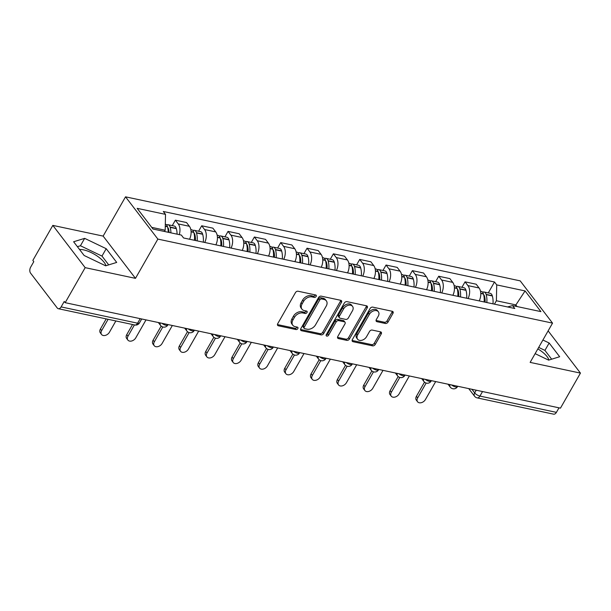<?xml version="1.0" encoding="UTF-8"?>
<svg xmlns="http://www.w3.org/2000/svg" width="611" height="611" viewBox="0 0 611 611"><rect width="100%" height="100%" fill="white"/><g stroke="black" fill="none" stroke-linecap="round" stroke-linejoin="round"><path stroke-width="0.92" d="M316.17 296.434A1.497 1.054 142.6 0 0 316.2 295.281A1.497 1.054 142.6 0 0 315.704 294.983L298.099 291.233A2.139 1.505 142.6 0 0 295.457 292.608L277.707 323.715A2.139 1.505 142.6 0 0 277.669 325.373A2.139 1.505 142.6 0 0 278.379 325.8L295.984 329.543A1.497 1.054 142.6 0 0 297.84 328.581A1.497 1.054 142.6 0 0 297.863 327.427A1.497 1.054 142.6 0 0 297.366 327.129L295.09 326.641A6.843 4.804 142.6 0 1 292.806 325.273A6.843 4.804 142.6 0 1 292.944 319.981L294.418 317.392A6.843 4.804 142.6 0 1 302.88 312.985L305.156 313.474A1.497 1.054 142.6 0 0 307.005 312.511A1.497 1.054 142.6 0 0 307.035 311.35A1.497 1.054 142.6 0 0 306.539 311.052L304.255 310.571A6.843 4.804 142.6 0 1 301.979 309.197A6.843 4.804 142.6 0 1 302.109 303.911L303.591 301.315A6.843 4.804 142.6 0 1 312.045 296.915L314.321 297.404A1.497 1.054 142.6 0 0 316.17 296.434M301.979 309.197L301.032 307.967A6.843 4.804 142.6 0 1 301.17 302.674L302.644 300.085A6.843 4.804 142.6 0 1 311.098 295.686L313.382 296.167A1.497 1.054 142.6 0 0 315.23 295.205A1.497 1.054 142.6 0 0 315.36 294.907M278.379 325.8L277.44 324.571L295.044 328.313A1.497 1.054 142.6 0 0 296.893 327.351A1.497 1.054 142.6 0 0 297.022 327.053M292.806 325.273L291.867 324.036A6.843 4.804 142.6 0 1 291.997 318.751L293.479 316.154A6.843 4.804 142.6 0 1 301.933 311.755L304.209 312.244A1.497 1.054 142.6 0 0 306.065 311.282A1.497 1.054 142.6 0 0 306.195 310.984M79.545 249.494A16.993 6.232 -150.3 0 1 83.592 249.876A16.993 6.232 -150.3 0 1 105.924 265.739M385.35 323.471A2.139 1.505 142.6 0 0 387.993 322.096L392.965 313.367A2.139 1.505 142.6 0 0 393.01 311.717A2.139 1.505 142.6 0 0 392.293 311.289L372.741 307.127A2.139 1.505 142.6 0 0 370.098 308.502L352.356 339.609A2.139 1.505 142.6 0 0 352.318 341.266A2.139 1.505 142.6 0 0 353.028 341.694L372.58 345.857A2.139 1.505 142.6 0 0 375.223 344.482L381.233 333.934A2.139 1.505 142.6 0 0 381.279 332.285A2.139 1.505 142.6 0 0 380.569 331.857L372.198 330.077A2.139 1.505 142.6 0 0 369.556 331.452L366.569 336.676A5.72 4.017 142.6 0 1 362.025 340.22A5.72 4.017 142.6 0 1 357.595 339.212A5.72 4.017 142.6 0 1 357.71 334.79L369.388 314.314A5.72 4.017 142.6 0 1 373.932 310.762A5.72 4.017 142.6 0 1 378.362 311.778A5.72 4.017 142.6 0 1 378.255 316.2L376.307 319.614A2.139 1.505 142.6 0 0 376.269 321.264A2.139 1.505 142.6 0 0 376.979 321.692L385.35 323.471L384.403 322.241A2.139 1.505 142.6 0 0 387.046 320.867L392.025 312.137A2.139 1.505 142.6 0 0 392.293 311.289M135.474 278.356L103.137 236.098L52.829 225.39L85.166 267.649L135.474 278.356L157.867 239.092L552.543 323.127L530.142 362.392L580.45 373.1L560.463 408.14L65.178 302.682L64.239 301.452L61.123 306.913L137.597 323.196A4.361 1.596 29.7 0 0 139.491 322.891L141.721 318.98M85.166 267.649L65.178 302.682M341.434 302.399A2.139 1.505 142.6 0 0 341.48 300.749A2.139 1.505 142.6 0 0 340.762 300.314L321.21 296.152A2.139 1.505 142.6 0 0 318.568 297.526L300.826 328.642A2.139 1.505 142.6 0 0 300.788 330.291A2.139 1.505 142.6 0 0 301.498 330.719L321.05 334.881A2.139 1.505 142.6 0 0 323.693 333.507L341.434 302.399L340.495 301.17A2.139 1.505 142.6 0 0 340.762 300.314M346.979 301.643L366.531 305.805A2.139 1.505 142.6 0 1 367.242 306.233A2.139 1.505 142.6 0 1 367.203 307.883L349.454 338.99A2.139 1.505 142.6 0 1 346.811 340.365L338.448 338.586A2.139 1.505 142.6 0 1 337.738 338.158A2.139 1.505 142.6 0 1 337.776 336.508L344.971 323.891A2.139 1.505 142.6 0 0 345.016 322.234A2.139 1.505 142.6 0 0 344.299 321.806L338.754 320.63A2.139 1.505 142.6 0 0 336.103 322.005L328.619 335.134A1.497 1.054 142.6 0 1 327.427 336.065A1.497 1.054 142.6 0 1 326.266 335.798A1.497 1.054 142.6 0 1 326.297 334.645L344.337 303.018A2.139 1.505 142.6 0 1 346.979 301.643M537.848 348.889A16.993 6.232 -150.3 0 1 548.877 360.055M52.829 225.39L32.841 260.431L33.788 261.661L30.672 267.114A4.361 2.658 -78 0 0 30.55 273.102L57.228 307.967A4.361 2.658 -78 0 0 58.335 308.708A4.361 2.658 -78 0 0 61.123 306.913M103.137 236.098L125.53 196.834L520.205 280.869L552.543 323.127M580.45 373.1L548.128 330.864M558.996 407.827L556.407 412.364A4.361 2.658 102 0 1 553.612 414.166L477.145 397.883A4.361 2.658 -78 0 0 479.94 396.081L556.407 412.364M189.547 239.237A10.02 6.118 -78 0 0 189.395 226.299L178.252 223.931A10.02 6.118 102 0 1 179.275 234.632M178.252 223.931L175.38 220.174L172.271 225.619M189.395 226.299L186.523 222.541L175.38 220.174M198.606 231.225L201.714 225.78L204.586 229.537A10.02 6.118 102 0 1 204.738 242.475M215.882 244.843A10.02 6.118 -78 0 0 215.729 231.905L212.857 228.147L201.714 225.78M224.94 236.831L228.048 231.386L230.92 235.143A10.02 6.118 102 0 1 231.073 248.081M242.216 250.457A10.02 6.118 -78 0 0 242.063 237.519L239.191 233.761L228.048 231.386M251.274 242.445L254.382 236.992L257.254 240.749A10.02 6.118 102 0 1 257.407 253.687M268.55 256.062A10.02 6.118 -78 0 0 268.397 243.125L265.525 239.367L254.382 236.992M277.608 248.051L280.716 242.598L283.588 246.355A10.02 6.118 102 0 1 283.741 259.293M294.884 261.668A10.02 6.118 -78 0 0 294.731 248.73L291.859 244.973L280.716 242.598M303.942 253.657L307.05 248.203L309.922 251.961A10.02 6.118 102 0 1 310.075 264.899M321.218 267.274A10.02 6.118 -78 0 0 321.065 254.336L318.194 250.579L307.05 248.203M330.276 259.263L333.385 253.817L336.256 257.567A10.02 6.118 102 0 1 336.409 270.513M347.552 272.88A10.02 6.118 -78 0 0 347.399 259.942L344.528 256.185L333.385 253.817M356.61 264.869L359.719 259.423L362.59 263.181A10.02 6.118 102 0 1 362.743 276.119M373.886 278.486A10.02 6.118 -78 0 0 373.733 265.548L370.862 261.791L359.719 259.423M382.944 270.474L386.053 265.029L388.924 268.787A10.02 6.118 102 0 1 389.077 281.724M400.22 284.092A10.02 6.118 -78 0 0 400.068 271.154L397.196 267.397L386.053 265.029M409.278 276.08L412.387 270.635L415.259 274.392A10.02 6.118 102 0 1 415.411 287.33M426.554 289.706A10.02 6.118 -78 0 0 426.402 276.768L423.53 273.01L412.387 270.635M435.612 281.694L438.721 276.241L441.593 279.998A10.02 6.118 102 0 1 441.745 292.936M452.888 295.312A10.02 6.118 -78 0 0 452.736 282.374L449.864 278.616L438.721 276.241M461.947 287.3L465.055 281.847L467.927 285.604A10.02 6.118 102 0 1 468.079 298.542M479.223 300.918A10.02 6.118 -78 0 0 479.07 287.98L476.198 284.222L465.055 281.847M164.481 231.477L165.191 230.232L151.719 227.368M517.082 306.554L515.806 304.889L496.392 300.757L496.72 284.894L525.078 290.928L540.918 311.625L512.553 305.592L514.768 308.486L183.567 237.969L181.352 235.075L152.994 229.033L137.154 208.336L165.512 214.377L165.191 230.232M496.72 284.894L494.498 281.999L163.297 211.475L165.512 214.377M157.867 239.092L125.53 196.834M106.199 248.692L84.654 238.359L73.618 241.757L84.127 255.482L105.665 265.816L116.709 262.425L106.199 248.692L101.984 256.085L80.438 245.759L77.398 246.691M535.129 353.654L548.625 360.131L559.661 356.732L549.152 343.008L542.912 340.014M515.096 306.134L525.078 290.928M496.392 300.757L494.452 304.156M488.281 292.906L494.498 281.999M512.553 305.592L507.55 306.951M108.712 264.884L101.984 256.085M80.438 245.759L84.654 238.359M551.664 359.192L544.936 350.401L538.688 347.407M544.936 350.401L549.152 343.008M301.498 330.719L300.559 329.489L320.103 333.652A2.139 1.505 142.6 0 0 322.745 332.277L340.495 301.17M321.653 298.962A1.497 1.054 142.6 0 0 319.805 299.925L304.232 327.229A1.497 1.054 142.6 0 0 304.202 328.39A1.497 1.054 142.6 0 0 304.698 328.687L307.104 329.199A6.843 4.804 142.6 0 0 315.559 324.8L326.205 306.134A6.843 4.804 142.6 0 0 326.335 300.841A6.843 4.804 142.6 0 0 324.059 299.474L321.653 298.962L320.714 297.733A1.497 1.054 142.6 0 0 318.866 298.695L319.805 299.925M304.202 328.39L303.255 327.152A1.497 1.054 142.6 0 1 303.285 325.999L318.866 298.695M326.335 300.841L325.396 299.611A6.843 4.804 142.6 0 0 323.112 298.244L324.059 299.474M320.714 297.733L323.112 298.244M338.448 338.586L337.509 337.356L345.872 339.136A2.139 1.505 142.6 0 0 348.514 337.761L366.256 306.653A2.139 1.505 142.6 0 0 366.524 305.805M345.016 322.234L344.069 321.004A2.139 1.505 142.6 0 0 343.359 320.576L337.807 319.393A2.139 1.505 142.6 0 0 335.164 320.767L327.672 333.904L328.619 335.134M326.182 334.889A1.497 1.054 142.6 0 0 327.672 333.904M352.44 310.8A5.72 4.017 142.6 0 0 352.547 306.378A5.72 4.017 142.6 0 0 348.117 305.363A5.72 4.017 142.6 0 0 343.573 308.914L339.456 316.124A2.139 1.505 142.6 0 0 339.418 317.781A2.139 1.505 142.6 0 0 340.128 318.209L345.681 319.385A2.139 1.505 142.6 0 0 348.323 318.01L352.44 310.8M352.547 306.378L351.608 305.149A5.72 4.017 142.6 0 0 347.178 304.133A5.72 4.017 142.6 0 0 342.634 307.677L343.573 308.914M339.418 317.781L338.471 316.544A2.139 1.505 142.6 0 1 338.517 314.894L342.634 307.677M376.979 321.692L376.04 320.462L384.403 322.241M378.362 311.778L377.422 310.548A5.72 4.017 142.6 0 0 372.993 309.533A5.72 4.017 142.6 0 0 368.448 313.076L369.388 314.314M357.595 339.212L356.656 337.975A5.72 4.017 142.6 0 1 356.763 333.56L368.448 313.076M352.089 340.457L371.641 344.619A2.139 1.505 142.6 0 0 374.283 343.245L380.294 332.705A2.139 1.505 142.6 0 0 380.561 331.857M167.681 227.575A2.665 1.627 102 0 1 168.437 228.644L168.506 228.896A13.725 8.378 102 0 1 169.094 232.463M101.556 334.477L100.334 332.873A5.01 3.521 -37.4 0 1 100.425 329.001L101.655 330.604A5.01 3.521 142.6 0 0 101.556 334.477A5.01 3.521 142.6 0 0 105.436 335.363A5.01 3.521 142.6 0 0 109.422 332.262L115.869 320.958M170.912 232.852A16.558 10.104 -78 0 0 170.171 227.353L170.102 227.101A5.499 3.361 -78 0 0 168.017 224.718A5.499 3.361 -78 0 0 166.559 224.901M177.075 234.158A16.558 10.104 -78 0 0 176.335 228.667L176.258 228.407A5.499 3.361 -78 0 0 174.173 226.024L168.017 224.718M165.314 224.138A5.499 3.361 102 0 1 167.399 226.521L167.475 226.78A16.558 10.104 102 0 1 168.216 232.272M100.425 329.001L106.192 318.896M101.655 330.604L108.101 319.309M194.015 233.181A2.665 1.627 102 0 1 194.772 234.25L194.84 234.502A13.725 8.378 102 0 1 195.421 240.49M127.89 340.083L126.668 338.486A5.01 3.521 -37.4 0 1 126.76 334.614L127.989 336.21A5.01 3.521 142.6 0 0 127.89 340.083A5.01 3.521 142.6 0 0 131.77 340.969A5.01 3.521 142.6 0 0 135.757 337.868L146.006 319.897M197.154 240.856A16.558 10.104 -78 0 0 196.505 232.959L196.436 232.707A5.499 3.361 -78 0 0 194.351 230.324A5.499 3.361 -78 0 0 192.893 230.507M203.31 242.17A16.558 10.104 -78 0 0 202.669 234.273L202.592 234.021A5.499 3.361 -78 0 0 200.507 231.63L194.351 230.324M190.823 229.568L191.648 229.744A5.499 3.361 102 0 1 193.733 232.127L193.809 232.386A16.558 10.104 102 0 1 194.451 240.283M126.76 334.614L132.526 324.51M127.989 336.21L134.435 324.915M220.35 238.786A2.665 1.627 102 0 1 221.106 239.856L221.174 240.115A13.725 8.378 102 0 1 221.755 246.096M154.224 345.689L153.002 344.092A5.01 3.521 -37.4 0 1 153.094 340.22L154.323 341.816A5.01 3.521 142.6 0 0 154.224 345.689A5.01 3.521 142.6 0 0 158.104 346.574A5.01 3.521 142.6 0 0 162.091 343.474L172.34 325.503M223.489 246.462A16.558 10.104 -78 0 0 222.839 238.573L222.771 238.313A5.499 3.361 -78 0 0 220.686 235.93A5.499 3.361 -78 0 0 219.227 236.121M229.644 247.776A16.558 10.104 -78 0 0 229.003 239.879L228.926 239.627A5.499 3.361 -78 0 0 226.841 237.244L220.686 235.93M217.157 235.182L217.982 235.357A5.499 3.361 102 0 1 220.067 237.74L220.143 237.992A16.558 10.104 102 0 1 220.785 245.889M153.094 340.22L161.167 326.075M154.323 341.816L162.786 326.984M246.684 244.4A2.665 1.627 102 0 1 247.44 245.462L247.508 245.721A13.725 8.378 102 0 1 248.089 251.701M180.558 351.302L179.336 349.698A5.01 3.521 -37.4 0 1 179.428 345.826L180.657 347.43A5.01 3.521 142.6 0 0 180.558 351.302A5.01 3.521 142.6 0 0 184.438 352.188A5.01 3.521 142.6 0 0 188.425 349.08L198.674 331.109M249.823 252.076A16.558 10.104 -78 0 0 249.173 244.179L249.105 243.919A5.499 3.361 -78 0 0 247.02 241.536A5.499 3.361 -78 0 0 245.561 241.727M255.978 253.382A16.558 10.104 -78 0 0 255.337 245.485L255.261 245.232A5.499 3.361 -78 0 0 253.175 242.85L247.02 241.536M243.491 240.787L244.316 240.963A5.499 3.361 102 0 1 246.401 243.346L246.477 243.598A16.558 10.104 102 0 1 247.119 251.495M179.428 345.826L187.501 331.681M180.657 347.43L189.12 332.59M273.018 250.006A2.665 1.627 102 0 1 273.774 251.068L273.843 251.327A13.725 8.378 102 0 1 274.423 257.307M206.892 356.908L205.67 355.304A5.01 3.521 -37.4 0 1 205.762 351.432L206.992 353.036A5.01 3.521 142.6 0 0 206.892 356.908A5.01 3.521 142.6 0 0 210.772 357.794A5.01 3.521 142.6 0 0 214.759 354.685L225.008 336.714M276.157 257.682A16.558 10.104 -78 0 0 275.508 249.784L275.439 249.525A5.499 3.361 -78 0 0 273.354 247.142A5.499 3.361 -78 0 0 271.895 247.333M282.313 258.988A16.558 10.104 -78 0 0 281.671 251.098L281.595 250.838A5.499 3.361 -78 0 0 279.51 248.456L273.354 247.142M269.825 246.393L270.65 246.569A5.499 3.361 102 0 1 272.735 248.952L272.812 249.212A16.558 10.104 102 0 1 273.453 257.101M205.762 351.432L213.835 337.287M206.992 353.036L215.454 338.196M299.352 255.612A2.665 1.627 102 0 1 300.108 256.673L300.177 256.933A13.725 8.378 102 0 1 300.757 262.921M233.226 362.514L232.004 360.91A5.01 3.521 -37.4 0 1 232.096 357.038L233.326 358.642A5.01 3.521 142.6 0 0 233.226 362.514A5.01 3.521 142.6 0 0 237.106 363.4A5.01 3.521 142.6 0 0 241.093 360.291L251.342 342.32M302.491 263.288A16.558 10.104 -78 0 0 301.842 255.39L301.773 255.131A5.499 3.361 -78 0 0 299.688 252.748A5.499 3.361 -78 0 0 298.229 252.939M308.647 264.601A16.558 10.104 -78 0 0 308.005 256.704L307.929 256.444A5.499 3.361 -78 0 0 305.844 254.061L299.688 252.748M296.159 251.999L296.984 252.175A5.499 3.361 102 0 1 299.069 254.558L299.146 254.818A16.558 10.104 102 0 1 299.787 262.715M232.096 357.038L240.169 342.901M233.326 358.642L241.788 343.802M325.686 261.218A2.665 1.627 102 0 1 326.442 262.279L326.511 262.539A13.725 8.378 102 0 1 327.091 268.527M259.56 368.12L258.338 366.516A5.01 3.521 -37.4 0 1 258.43 362.644L259.66 364.248A5.01 3.521 142.6 0 0 259.56 368.12A5.01 3.521 142.6 0 0 263.44 369.006A5.01 3.521 142.6 0 0 267.427 365.897L277.677 347.926M328.825 268.893A16.558 10.104 -78 0 0 328.176 260.996L328.107 260.737A5.499 3.361 -78 0 0 326.022 258.354A5.499 3.361 -78 0 0 324.563 258.545M334.981 270.207A16.558 10.104 -78 0 0 334.339 262.31L334.263 262.05A5.499 3.361 -78 0 0 332.178 259.667L326.022 258.354M322.493 257.605L323.318 257.781A5.499 3.361 102 0 1 325.403 260.164L325.48 260.423A16.558 10.104 102 0 1 326.121 268.321M258.43 362.644L266.503 348.507M259.66 364.248L268.122 349.408M352.02 266.824A2.665 1.627 102 0 1 352.776 267.893L352.845 268.145A13.725 8.378 102 0 1 353.425 274.133M285.895 373.726L284.673 372.122A5.01 3.521 -37.4 0 1 284.764 368.25L285.994 369.854A5.01 3.521 142.6 0 0 285.895 373.726A5.01 3.521 142.6 0 0 289.774 374.612A5.01 3.521 142.6 0 0 293.761 371.511L304.011 353.532M355.159 274.499A16.558 10.104 -78 0 0 354.51 266.602L354.441 266.35A5.499 3.361 -78 0 0 352.356 263.967A5.499 3.361 -78 0 0 350.897 264.151M361.315 275.813A16.558 10.104 -78 0 0 360.673 267.916L360.597 267.656A5.499 3.361 -78 0 0 358.512 265.273L352.356 263.967M348.828 263.211L349.652 263.387A5.499 3.361 102 0 1 351.737 265.77L351.814 266.029A16.558 10.104 102 0 1 352.455 273.927M284.764 368.25L292.837 354.113M285.994 369.854L294.456 355.022M378.354 272.43A2.665 1.627 102 0 1 379.11 273.499L379.179 273.751A13.725 8.378 102 0 1 379.759 279.739M312.229 379.332L311.007 377.735A5.01 3.521 -37.4 0 1 311.098 373.863L312.328 375.46A5.01 3.521 142.6 0 0 312.229 379.332A5.01 3.521 142.6 0 0 316.108 380.218A5.01 3.521 142.6 0 0 320.095 377.117L330.345 359.146M381.493 280.105A16.558 10.104 -78 0 0 380.844 272.208L380.775 271.956A5.499 3.361 -78 0 0 378.69 269.573A5.499 3.361 -78 0 0 377.231 269.757M387.649 281.419A16.558 10.104 -78 0 0 387.007 273.522L386.931 273.262A5.499 3.361 -78 0 0 384.846 270.879L378.69 269.573M375.162 268.817L375.986 268.993A5.499 3.361 102 0 1 378.072 271.376L378.148 271.635A16.558 10.104 102 0 1 378.789 279.533M311.098 373.863L319.171 359.719M312.328 375.46L320.79 360.627M404.688 278.036A2.665 1.627 102 0 1 405.444 279.105L405.513 279.364A13.725 8.378 102 0 1 406.094 285.345M338.563 384.938L337.341 383.341A5.01 3.521 -37.4 0 1 337.432 379.469L338.662 381.065A5.01 3.521 142.6 0 0 338.563 384.938A5.01 3.521 142.6 0 0 342.443 385.824A5.01 3.521 142.6 0 0 346.429 382.723L356.679 364.752M407.827 285.711A16.558 10.104 -78 0 0 407.178 277.822L407.109 277.562A5.499 3.361 -78 0 0 405.024 275.179A5.499 3.361 -78 0 0 403.565 275.362M413.983 287.025A16.558 10.104 -78 0 0 413.342 279.128L413.265 278.876A5.499 3.361 -78 0 0 411.18 276.493L405.024 275.179M401.496 274.423L402.321 274.606A5.499 3.361 102 0 1 404.406 276.989L404.482 277.241A16.558 10.104 102 0 1 405.124 285.138M337.432 379.469L345.505 365.325M338.662 381.065L347.124 366.233M431.022 283.649A2.665 1.627 102 0 1 431.778 284.711L431.847 284.97A13.725 8.378 102 0 1 432.428 290.951M364.897 390.544L363.675 388.947A5.01 3.521 -37.4 0 1 363.766 385.075L364.996 386.679A5.01 3.521 142.6 0 0 364.897 390.544A5.01 3.521 142.6 0 0 368.777 391.437A5.01 3.521 142.6 0 0 372.763 388.329L383.013 370.358M434.161 291.317A16.558 10.104 -78 0 0 433.512 283.428L433.443 283.168A5.499 3.361 -78 0 0 431.358 280.785A5.499 3.361 -78 0 0 429.9 280.976M440.317 292.631A16.558 10.104 -78 0 0 439.676 284.734L439.599 284.482A5.499 3.361 -78 0 0 437.514 282.099L431.358 280.785M427.83 280.037L428.655 280.212A5.499 3.361 102 0 1 430.74 282.595L430.816 282.847A16.558 10.104 102 0 1 431.458 290.744M363.766 385.075L371.839 370.93M364.996 386.679L373.458 371.839M457.356 289.255A2.665 1.627 102 0 1 458.113 290.317L458.181 290.576A13.725 8.378 102 0 1 458.762 296.556M391.231 396.157L390.009 394.553A5.01 3.521 -37.4 0 1 390.101 390.681L391.33 392.285A5.01 3.521 142.6 0 0 391.231 396.157A5.01 3.521 142.6 0 0 395.111 397.043A5.01 3.521 142.6 0 0 399.098 393.935L409.347 375.964M460.495 296.931A16.558 10.104 -78 0 0 459.846 289.034L459.778 288.774A5.499 3.361 -78 0 0 457.692 286.391A5.499 3.361 -78 0 0 456.234 286.582M466.651 298.237A16.558 10.104 -78 0 0 466.01 290.347L465.933 290.088A5.499 3.361 -78 0 0 463.848 287.705L457.692 286.391M454.164 285.643L454.989 285.818A5.499 3.361 102 0 1 457.074 288.201L457.15 288.453A16.558 10.104 102 0 1 457.792 296.35M390.101 390.681L398.173 376.536M391.33 392.285L399.793 377.445M483.691 294.861A2.665 1.627 102 0 1 484.447 295.923L484.515 296.182A13.725 8.378 102 0 1 485.096 302.162M417.565 401.763L416.343 400.159A5.01 3.521 -37.4 0 1 416.435 396.287L417.664 397.891A5.01 3.521 142.6 0 0 417.565 401.763A5.01 3.521 142.6 0 0 421.445 402.649A5.01 3.521 142.6 0 0 425.432 399.541L435.681 381.57M486.83 302.537A16.558 10.104 -78 0 0 486.18 294.639L486.112 294.38A5.499 3.361 -78 0 0 484.027 291.997A5.499 3.361 -78 0 0 482.568 292.188M492.985 303.85A16.558 10.104 -78 0 0 492.344 295.953L492.267 295.693A5.499 3.361 -78 0 0 490.182 293.311L484.027 291.997M480.498 291.248L481.323 291.424A5.499 3.361 102 0 1 483.408 293.807L483.484 294.067A16.558 10.104 102 0 1 484.126 301.956M416.435 396.287L424.508 382.142M417.664 397.891L426.127 383.051M471.906 389.283L474.678 392.904A4.361 1.596 29.7 0 0 479.94 396.081L482.53 391.544M476.213 390.2L474.678 392.904A4.361 3.063 -37.4 0 0 474.594 396.264A4.361 4.361 0 0 0 477.145 397.883M452.736 282.374L441.593 279.998M426.402 276.768L415.259 274.392M400.068 271.154L388.924 268.787M373.733 265.548L362.59 263.181M347.399 259.942L336.256 257.567M321.065 254.336L309.922 251.961M294.731 248.73L283.588 246.355M268.397 243.125L257.254 240.749M242.063 237.519L230.92 235.143M215.729 231.905L204.586 229.537M479.07 287.98L467.927 285.604M161.877 323.272A4.361 1.596 29.7 0 0 167.834 324.976L168.056 324.586M158.341 322.516L160.594 325.464A4.361 3.063 -37.4 0 1 160.303 322.936M188.211 328.878A4.361 1.596 29.7 0 0 194.168 330.582L194.39 330.2M214.545 334.484A4.361 1.596 29.7 0 0 220.502 336.187L220.724 335.806M240.879 340.09A4.361 1.596 29.7 0 0 246.836 341.793L247.058 341.412M267.213 345.704A4.361 1.596 29.7 0 0 273.17 347.399L273.392 347.017M293.547 351.31A4.361 1.596 29.7 0 0 299.505 353.005L299.726 352.623M319.881 356.916A4.361 1.596 29.7 0 0 325.839 358.619L326.06 358.229M346.216 362.522A4.361 1.596 29.7 0 0 352.173 364.225L352.394 363.835M372.55 368.127A4.361 1.596 29.7 0 0 378.507 369.831L378.728 369.441M398.884 373.733A4.361 1.596 29.7 0 0 404.841 375.437L405.062 375.055M425.218 379.339A4.361 1.596 29.7 0 0 431.175 381.043L431.397 380.661M451.552 384.953A4.361 1.596 29.7 0 0 457.509 386.648L457.731 386.267M184.675 328.13L186.928 331.07A4.361 3.063 -37.4 0 1 186.638 328.542M211.009 333.736L213.262 336.676A4.361 3.063 -37.4 0 1 212.972 334.148M237.343 339.342L239.596 342.282A4.361 3.063 -37.4 0 1 239.306 339.762M263.677 344.948L265.93 347.888A4.361 3.063 -37.4 0 1 265.64 345.368M290.011 350.554L292.264 353.494A4.361 3.063 -37.4 0 1 291.974 350.974M316.345 356.16L318.598 359.108A4.361 3.063 -37.4 0 1 318.308 356.58M342.679 361.765L344.932 364.714A4.361 3.063 -37.4 0 1 344.642 362.186M369.013 367.379L371.267 370.319A4.361 3.063 -37.4 0 1 370.976 367.791M395.348 372.985L397.601 375.925A4.361 3.063 -37.4 0 1 397.31 373.397M421.682 378.591L423.935 381.531A4.361 3.063 -37.4 0 1 423.644 379.011M448.016 384.197L450.269 387.137A4.361 3.063 -37.4 0 1 449.979 384.617M140.186 318.652L137.597 323.196A4.361 2.658 -78 0 1 134.802 324.991A4.361 4.361 0 0 0 139.491 322.891M311.098 295.686L312.045 296.915M302.644 300.085L303.591 301.315M301.17 302.674L302.109 303.911M304.209 312.244L305.156 313.474M301.933 311.755L302.88 312.985M293.479 316.154L294.418 317.392M291.997 318.751L292.944 319.981M295.044 328.313L295.984 329.543M313.382 296.167L314.321 297.404M322.745 332.277L323.693 333.507M320.103 333.652L321.05 334.881M303.285 325.999L304.232 327.229M366.256 306.653L367.203 307.883M348.514 337.761L349.454 338.99M345.872 339.136L346.811 340.365M343.359 320.576L344.299 321.806M337.807 319.393L338.754 320.63M335.164 320.767L336.103 322.005M338.517 314.894L339.456 316.124M356.763 333.56L357.71 334.79M380.294 332.705L381.233 333.934M374.283 343.245L375.223 344.482M371.641 344.619L372.58 345.857M352.089 340.464L353.028 341.694M392.025 312.137L392.965 313.367M387.046 320.867L387.993 322.096M176.258 228.407L170.102 227.101M167.399 226.521L165.276 226.07M167.475 226.78L165.268 226.314M176.335 228.667L170.171 227.353M168.59 229.201L167.964 229.064M202.592 234.021L196.436 232.707M193.733 232.127L191.09 231.569M193.809 232.386L191.098 231.813M202.669 234.273L196.505 232.959M194.924 234.807L194.298 234.67M228.926 239.627L222.771 238.313M220.067 237.74L217.424 237.175M220.143 237.992L217.432 237.419M229.003 239.879L222.839 238.573M221.258 240.413L220.632 240.283M255.261 245.232L249.105 243.919M246.401 243.346L243.758 242.781M246.477 243.598L243.766 243.025M255.337 245.485L249.173 244.179M247.592 246.019L246.966 245.889M281.595 250.838L275.439 249.525M272.735 248.952L270.093 248.387M272.812 249.212L270.1 248.631M281.671 251.098L275.508 249.784M273.927 251.625L273.3 251.495M307.929 256.444L301.773 255.131M299.069 254.558L296.427 253.993M299.146 254.818L296.434 254.237M308.005 256.704L301.842 255.39M300.261 257.231L299.634 257.101M334.263 262.05L328.107 260.737M325.403 260.164L322.761 259.599M325.48 260.423L322.768 259.843M334.339 262.31L328.176 260.996M326.595 262.845L325.969 262.707M360.597 267.656L354.441 266.35M351.737 265.77L349.095 265.212M351.814 266.029L349.102 265.457M360.673 267.916L354.51 266.602M352.929 268.45L352.303 268.313M386.931 273.262L380.775 271.956M378.072 271.376L375.429 270.818M378.148 271.635L375.437 271.063M387.007 273.522L380.844 272.208M379.263 274.056L378.637 273.919M413.265 278.876L407.109 277.562M404.406 276.989L401.763 276.424M404.482 277.241L401.771 276.668M413.342 279.128L407.178 277.822M405.597 279.662L404.971 279.525M439.599 284.482L433.443 283.168M430.74 282.595L428.097 282.03M430.816 282.847L428.105 282.274M439.676 284.734L433.512 283.428M431.931 285.268L431.305 285.138M465.933 290.088L459.778 288.774M457.074 288.201L454.431 287.636M457.15 288.453L454.439 287.88M466.01 290.347L459.846 289.034M458.265 290.874L457.639 290.744M492.267 295.693L486.112 294.38M483.408 293.807L480.765 293.242M483.484 294.067L480.773 293.486M492.344 295.953L486.18 294.639M484.599 296.48L483.973 296.35M160.594 325.464A4.361 4.361 0 0 0 167.834 324.976M186.928 331.07A4.361 4.361 0 0 0 194.168 330.582M213.262 336.676A4.361 4.361 0 0 0 220.502 336.187M239.596 342.282A4.361 4.361 0 0 0 246.836 341.793M265.93 347.888A4.361 4.361 0 0 0 273.17 347.399M292.264 353.494A4.361 4.361 0 0 0 299.505 353.005M318.598 359.108A4.361 4.361 0 0 0 325.839 358.619M344.932 364.714A4.361 4.361 0 0 0 352.173 364.225M371.267 370.319A4.361 4.361 0 0 0 378.507 369.831M397.601 375.925A4.361 4.361 0 0 0 404.841 375.437M423.935 381.531A4.361 4.361 0 0 0 431.175 381.043M450.269 387.137A4.361 4.361 0 0 0 457.509 386.648M474.594 396.264L468.729 388.604M134.802 324.991L58.335 308.708"/></g></svg>
